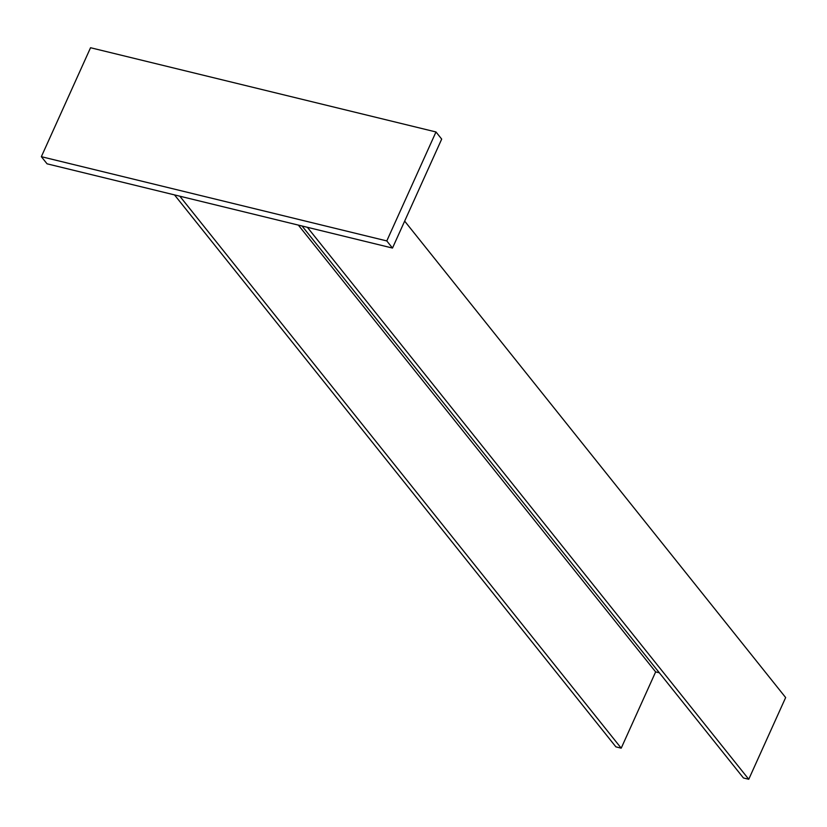 <?xml version="1.0" encoding="UTF-8"?>
<svg xmlns="http://www.w3.org/2000/svg" width="827" height="827" viewBox="0 0 827 827"><rect width="100%" height="100%" fill="white"/><g stroke="black" fill="none" stroke-linecap="round" stroke-linejoin="round"><path stroke-width="1.24" d="M659.336 672.796L655.646 671.896L621.211 748.166L179.821 196.195M174.507 194.903L615.898 746.864L621.211 748.166M302.062 226.009L743.442 777.969L748.755 779.272L785.65 697.554L404.661 221.109M748.755 779.272L307.375 227.301M298.361 225.109L655.646 671.896M41.35 156.685L47.056 163.818L392.494 248.059L386.788 240.926L41.35 156.685L90.546 47.728L435.984 131.969L441.69 139.101L392.494 248.059M435.984 131.969L386.788 240.926"/></g></svg>
